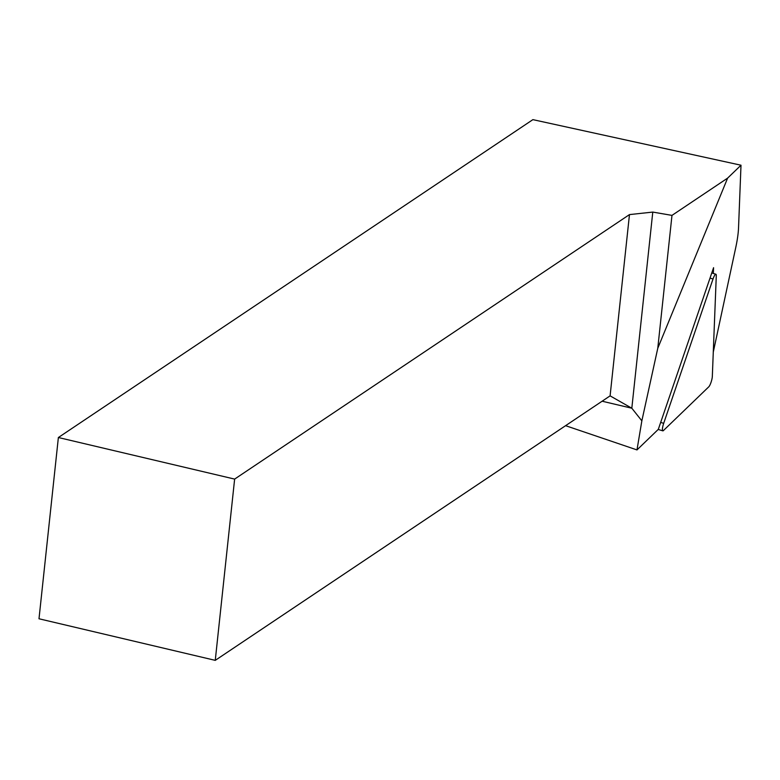 <?xml version="1.0" encoding="UTF-8"?>
<svg xmlns="http://www.w3.org/2000/svg" width="780" height="780" viewBox="0 0 780 780"><rect width="100%" height="100%" fill="white"/><g stroke="black" fill="none" stroke-linecap="round" stroke-linejoin="round"><path stroke-width="1.17" d="M713.339 273.448L713.573 267.696L658.3 429.361L636.987 449.923L641.852 420.829L657.774 348.26L671.98 215.387L727.613 178.123L657.774 348.26M713.281 352.102L735.735 247.611A48.184 10.247 106.9 0 0 738.533 227.867L741 165.214L727.613 178.123M565.588 425.675L636.987 449.923M741 165.214L532.886 119.642L58.373 437.522L234.634 479.095L629.47 214.597L652.782 212.082L671.98 215.387M629.47 214.597L610.096 395.86L215.261 660.358L39 618.774L58.373 437.522M215.261 660.358L234.634 479.095M641.852 420.829L631.819 408.223L602.111 401.212M652.782 212.082L631.819 408.223L610.096 395.86M712.325 376.418A6.425 1.365 -73.1 0 1 708.776 386.822L663.39 430.589A6.425 1.365 -73.1 0 1 662.805 430.843A6.425 1.365 -73.1 0 1 663.683 423.335L713.017 279.006A6.425 1.365 -73.1 0 1 715.884 274.228A6.425 1.365 -73.1 0 1 716.284 275.857L712.325 376.418M660.679 422.419L663.683 423.335M710.014 278.09L713.017 279.006M662.805 430.843L658.213 429.448M715.884 274.228L711.769 272.971"/></g></svg>
